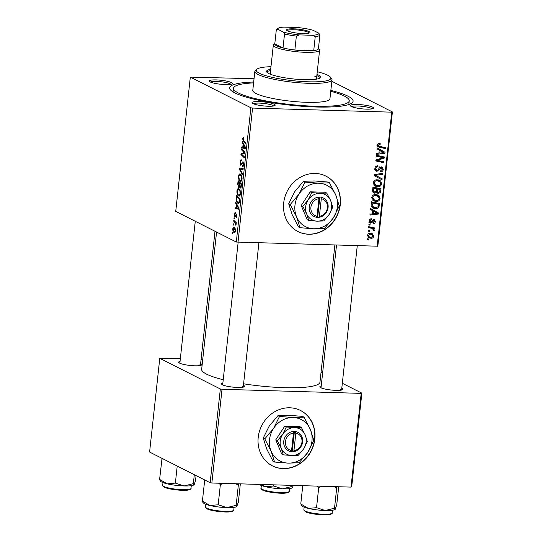 <?xml version="1.0" encoding="UTF-8"?>
<svg xmlns="http://www.w3.org/2000/svg" width="542" height="542" viewBox="0 0 542 542"><rect width="100%" height="100%" fill="white"/><g stroke="black" fill="none" stroke-linecap="round" stroke-linejoin="round"><path stroke-width="0.81" d="M283.676 203.02A31.043 27.805 116.8 0 0 297.958 231.549A31.043 27.805 116.8 0 0 340.281 204.686A31.043 27.805 116.8 0 0 325.999 176.157A31.043 27.805 116.8 0 0 283.676 203.02M297.856 231.502A31.043 27.805 116.8 0 0 340.078 204.585A31.043 27.805 116.8 0 0 325.898 176.103M252.978 103.603A11.639 2.005 -173.8 0 1 252.159 103.027A11.639 2.005 -173.8 0 1 260.35 101.632A11.639 2.005 -173.8 0 1 274.205 104.227A11.639 2.005 -173.8 0 1 274.95 105.5A11.639 2.005 -173.8 0 1 264.835 106.049A11.639 2.005 -173.8 0 1 252.978 103.603M273.622 105.975A10.345 1.782 6.2 0 0 272.89 105.46A10.345 1.782 6.2 0 0 262.321 103.278A10.345 1.782 6.2 0 0 253.351 103.773M210.167 81.93A11.639 2.005 -173.8 0 1 209.347 81.354A11.639 2.005 -173.8 0 1 217.538 79.965A11.639 2.005 -173.8 0 1 231.4 82.553A11.639 2.005 -173.8 0 1 232.139 83.834A11.639 2.005 -173.8 0 1 222.03 84.383A11.639 2.005 -173.8 0 1 210.167 81.93M230.817 84.308A10.345 1.782 6.2 0 0 230.079 83.786A10.345 1.782 6.2 0 0 219.517 81.605A10.345 1.782 6.2 0 0 210.54 82.106M351.338 106.496A11.639 2.005 -173.8 0 1 350.518 105.92A11.639 2.005 -173.8 0 1 358.709 104.531A11.639 2.005 -173.8 0 1 372.564 107.12A11.639 2.005 -173.8 0 1 373.309 108.393A11.639 2.005 -173.8 0 1 363.194 108.949A11.639 2.005 -173.8 0 1 351.338 106.496M371.981 108.874A10.345 1.782 6.2 0 0 371.243 108.353A10.345 1.782 6.2 0 0 360.681 106.171A10.345 1.782 6.2 0 0 351.711 106.672M341.785 388.221A11.639 2.005 -173.8 0 1 342.016 388.329A11.639 2.005 -173.8 0 1 342.754 389.61A11.639 2.005 -173.8 0 1 332.646 390.159A11.639 2.005 -173.8 0 1 320.783 387.706A11.639 2.005 -173.8 0 1 319.97 387.13A11.639 2.005 -173.8 0 1 321.21 385.985M243.426 385.328A11.639 2.005 -173.8 0 1 243.656 385.437A11.639 2.005 -173.8 0 1 244.395 386.71A11.639 2.005 -173.8 0 1 234.286 387.266A11.639 2.005 -173.8 0 1 222.423 384.813A11.639 2.005 -173.8 0 1 221.61 384.237A11.639 2.005 -173.8 0 1 222.85 383.092M200.621 363.655A11.639 2.005 -173.8 0 1 200.852 363.77A11.639 2.005 -173.8 0 1 201.59 365.044A11.639 2.005 -173.8 0 1 191.482 365.593A11.639 2.005 -173.8 0 1 179.619 363.14A11.639 2.005 -173.8 0 1 178.799 362.564A11.639 2.005 -173.8 0 1 180.046 361.419M330.85 90.406A62.093 10.711 -173.8 0 1 347.978 96.191A62.093 10.711 -173.8 0 1 351.934 102.994A62.093 10.711 -173.8 0 1 298.012 105.934A62.093 10.711 -173.8 0 1 234.754 92.858A62.093 10.711 -173.8 0 1 230.391 89.789A62.093 10.711 -173.8 0 1 253.69 82.025M216.57 232.057L201.665 369.312A59.505 10.264 6.2 0 0 206.563 374.143A59.505 10.264 6.2 0 0 223.216 379.746M243.595 383.797A59.505 10.264 6.2 0 0 319.97 382.164L334.854 245.194M258.216 437.36A31.043 27.805 116.8 0 0 272.497 465.896A31.043 27.805 116.8 0 0 314.827 439.027A31.043 27.805 116.8 0 0 300.546 410.497A31.043 27.805 116.8 0 0 258.216 437.36M272.396 465.842A31.043 27.805 116.8 0 0 314.617 438.925A31.043 27.805 116.8 0 0 300.437 410.443M254.049 78.746L190.323 77.113L175.737 211.387L236.298 242.044L250.885 107.77L190.323 77.113M239.517 195.967L238.588 195.94C237.443 195.384 236.888 193.745 236.922 191.021C237.294 189.056 237.924 188.304 238.805 188.765L240.262 190.784L240.519 193.69C240.133 195.716 239.489 196.468 238.588 195.94L239.083 196.082M238.378 188.65L238.805 188.765M236.515 204.74L235.648 203.155L235.756 202.159L238.907 208.094L238.785 209.226L235.059 208.623L235.16 207.694L236.17 207.891L236.515 204.74L237.139 204.761M243.873 138.21L243.019 138.935L243.568 140.486L245.993 142.837L245.892 143.772L243.378 141.34L242.606 138.664L243.595 137.248L243.866 138.447L243.439 138.169L243.88 138.176M242.43 165.696L243.263 164.328L242.924 162.539L240.824 165.364L240.065 162.051C240.309 160.208 240.817 159.497 241.583 159.917L241.529 160.866L240.973 160.832L240.479 162.322L240.885 164.429L242.999 161.611L243.683 164.572C243.466 166.157 243.026 166.841 242.362 166.638L242.342 165.649L243.446 165.764M241.17 159.802L241.583 159.917M241.529 160.798L240.973 160.832M240.885 164.429L241.928 164.368M243.602 162.559L242.565 162.722M242.504 174.958L239.334 169.267L239.462 168.095L243.202 168.555L243.101 169.483L239.896 169.09L242.613 173.968L242.504 174.958M241.115 181.231L240.187 181.204C239.042 180.642 238.487 179.002 238.521 176.279C238.893 174.314 239.523 173.562 240.404 174.023L241.868 176.042L242.118 178.948C241.739 180.974 241.095 181.726 240.187 181.204L240.682 181.34M239.984 173.907L240.404 174.023M232.87 233.731L232.382 233.256L232.484 232.335L232.972 232.789L232.87 233.731M238.934 187.308L238.555 187.302L237.714 184.185L238.101 180.628L241.529 183.948L241.088 187.417L240.14 188.223L239.401 186.563L238.751 187.356M243.107 144.057L242.247 142.471L242.355 141.476L245.499 147.41L245.377 148.535L241.651 147.932L241.752 147.004L242.762 147.207L243.107 144.057L243.731 144.077M243.541 151.841L241.447 149.782L241.549 148.847L244.977 152.18L244.876 153.156L241.549 154.145L244.462 156.923L244.361 157.857L240.933 154.538L241.041 153.569L244.361 152.553L243.541 151.841L244.659 151.868M235.492 213.69L234.693 214.686L234.964 216.095L236.488 214.076L237.023 216.387L236 218.08L236.698 216.177L236.447 215.025L234.896 217.037L234.374 214.476C234.55 213.081 234.923 212.498 235.499 212.721L235.492 213.636M234.964 216.095L235.763 216.034M236.055 217.132L236.881 217.186M236.996 215.038L236.224 215.011M236.143 199.463L236.495 195.371L239.93 198.69L239.517 202.003C239.083 203.277 238.541 203.69 237.884 203.236C236.962 202.83 236.38 201.57 236.143 199.463L236.59 199.476M238.372 203.372L238.792 203.264M234.754 232.572L234.11 232.552C233.229 232.166 232.796 230.939 232.809 228.866C233.046 227.444 233.473 226.888 234.09 227.2C235.011 227.572 235.458 228.826 235.438 230.953C235.181 232.382 234.74 232.918 234.11 232.552L234.449 232.647M233.798 225.208L233.311 224.734L233.406 223.812L233.9 224.266L233.798 225.208M234.686 222.179L233.69 221.183L233.792 220.248L236.292 222.66L236.19 223.595L235.675 223.087L235.933 225.458L234.686 222.179L235.824 222.213M234.476 218.988L233.981 218.514L234.083 217.593L234.578 218.047L234.476 218.988M376.101 201.468L373.851 200.933L371.724 197.457C372.293 195.432 373.594 194.449 375.626 194.524L378.092 195.086L379.143 195.845L380.105 198.514C379.522 200.608 378.181 201.59 376.101 201.468L372.862 200.276M372.645 210.73L370.511 209.578L370.62 208.575L378.431 212.938L378.309 214.063L369.922 215.038L370.023 214.11L372.307 213.88L372.645 210.73M377.408 145.1C377.611 143.901 378.289 143.312 379.427 143.339L380.172 143.44L380.179 144.368L379.468 144.267L378.37 145.188L378.878 146.171L385.518 147.681L385.416 148.616L378.404 146.977L377.408 145.1M376.995 171.34L376.053 171.116L374.868 168.487C375.166 166.631 376.195 165.744 377.964 165.825L377.964 166.746L376.724 166.95L375.83 168.576L377.015 170.418L377.76 170.202L379.427 167.837L381.344 166.848L382.266 167.065L383.269 169.395C383.004 170.994 382.11 171.834 380.592 171.916L380.43 170.981L382.306 169.334L381.297 167.769L376.995 171.34L375.328 170.5M374.461 169.26L377.015 170.418M379.691 166.834L381.744 167.871L380.132 167.18M382.029 179.802L374.197 175.689L374.326 174.51L382.727 173.393L382.625 174.328L375.423 175.283L382.137 178.813L382.029 179.802M376.494 175.804L375.789 175.459M377.699 186.726L375.45 186.191L373.323 182.722C373.892 180.689 375.193 179.707 377.225 179.781L379.691 180.344L380.748 181.103L381.71 183.772C381.121 185.865 379.786 186.848 377.699 186.726L374.468 185.54M368.397 239.923L367.246 239.672L367.347 238.751L368.506 238.981L368.397 239.923L367.28 239.354M377.157 246.434L391.744 112.167L392.408 111.937L377.821 246.21L236.298 242.044M391.744 112.167L252.579 108.068L237.992 242.342M374.868 193.23L373.858 192.979L372.578 190.601L372.964 187.051L381.053 188.792L380.538 192.281L378.533 193.453L377.53 193.216L376.656 192.173L374.868 193.23L373.011 192.288M379.237 150.046L377.11 148.887L377.218 147.891L385.023 152.255L384.901 153.379L376.514 154.348L376.615 153.427L378.899 153.19L379.237 150.046M381.25 157.295L376.311 156.198L376.412 155.263L384.508 157.024L384.4 157.993L377.117 160.324L383.987 161.767L383.885 162.702L375.796 160.96L375.904 159.985L383.174 157.641L376.372 155.629M369.542 222.566L370.681 223.141C369.549 222.938 369.048 222.193 369.177 220.912C369.38 219.51 370.139 218.799 371.446 218.772L371.568 219.7L369.922 220.98L370.708 222.22L373.838 219.652L374.515 219.815L375.335 221.637C375.166 222.925 374.481 223.609 373.282 223.677L373.275 222.755L374.59 221.57L373.872 220.58L371.819 222.708L370.05 222.986M369.163 221.522L370.708 222.22M372.821 219.971L374.156 220.648L372.761 220.018M371.121 205.845L371.358 201.787L379.454 203.528L378.98 206.868C378.187 208.263 377.022 208.88 375.498 208.724L373.133 208.155L371.121 205.845M371.006 238.284L369.149 237.843L367.612 235.303C367.95 233.846 368.831 233.141 370.24 233.175L372.225 233.636L373.75 236.21C373.37 237.674 372.456 238.365 371.006 238.284L368.242 237.179M369.326 231.4L368.167 231.156L368.269 230.235L369.427 230.458L369.326 231.4L368.208 230.838M370.904 228.141L368.553 227.599L368.655 226.671L374.542 227.931L374.441 228.866L373.228 228.595L374.414 230.133L374.129 230.75L373.228 230.357L373.472 229.896L372.496 228.656L368.614 227.044M370.003 225.181L368.845 224.937L368.946 224.015L370.105 224.239L370.003 225.181L368.878 224.618M392.408 111.937L331.839 81.28M202.742 359.346L201.096 359.299M180.344 358.682L159.775 358.323L149.592 452.062L210.154 482.719L220.337 388.98L159.775 358.323M361.196 393.377L361.86 393.153L351.677 486.885L351.013 487.109L361.196 393.377L222.03 389.278L211.847 483.017L210.154 482.719M351.013 487.109L211.847 483.017M361.86 393.153L342.327 383.262M322.592 373.269L321.027 372.476M220.337 388.98L222.03 389.278M341.433 390.084A10.345 1.782 6.2 0 0 340.694 389.562M200.269 365.518A10.345 1.782 6.2 0 0 199.531 364.996M243.073 387.191A10.345 1.782 6.2 0 0 242.335 386.67M250.885 107.77L252.579 108.068M378.939 188.338L378.872 188.948M379.691 191.854L380.538 192.281M377.591 192.193L376.751 192.41M376.853 192.6L378.533 193.453M376.012 191.848L376.656 192.173M373.899 191.922L372.937 192.186M372.605 190.337L374.989 192.308L376.324 190.73L376.541 188.772L372.923 187.397M376.223 191.34L378.601 192.532L379.834 191.102L380.01 189.517L377.957 188.48L375.403 188.196M380.01 189.517L377.483 188.975L377.503 191.983L378.601 192.532M375.43 187.938L377.483 188.975M376.541 188.772L373.804 188.182L373.56 190.825M372.889 187.722L373.804 188.182M372.293 191.109L374.989 192.308M378.567 179.944L380.748 181.103M378.695 180.066L379.529 181.387M380.755 183.291L381.71 183.772M376.683 185.628L375.647 185.689M373.472 184.063L377.889 185.804C379.366 185.886 380.315 185.188 380.748 183.711L380.03 181.807L377.083 180.703C375.633 180.649 374.698 181.353 374.285 182.817L375.897 185.317M379.156 181.17L376.324 179.836M375.687 179.991L377.083 180.703M373.384 182.363L374.285 182.817M381.189 173.603L382.625 174.328M374.298 174.714L375.423 175.283M375.26 175.195L382.137 178.813M380.084 177.769L379.983 178.725M376.527 166.021L377.964 166.746M376.392 166.069L377.699 166.733M375.769 166.469L376.724 166.95M374.922 168.122L375.83 168.576M381.019 166.861L381.222 167.613M382.32 168.914L383.269 169.395M379.61 167.634L380.525 168.095M376.094 170.08L375.193 170.296M378.458 143.501L380.179 144.368M378.214 143.63L379.468 144.267M377.476 144.734L378.37 145.188M383.404 147.221L385.416 148.616M383.363 147.573L377.672 146.354M377.754 146.462L379.488 147.336M377.205 147.993L385.023 152.255M382.97 151.211L382.876 152.058M383.533 152.688L384.901 153.379M382.022 151.625L384.075 152.661L380.152 150.581L379.874 153.095L384.075 152.661M379.231 150.114L380.152 150.581M378.96 152.627L379.874 153.095M382.388 156.563L382.347 156.956L384.4 157.993M376.229 159.876L377.117 160.324M381.873 161.299L383.885 162.702M381.832 161.665L375.857 160.378M379.197 156.252L383.174 157.641M370.254 219.036L371.568 219.7M369.217 220.621L369.922 220.98M373.228 219.747L373.296 220.215M374.583 221.258L375.335 221.637M372.544 220.235L373.37 220.655M370.836 222.213L371.819 222.708M369.766 221.671L368.628 222.098M370.613 208.677L378.431 212.938M376.378 211.902L376.284 212.742M376.941 213.372L378.309 214.063M372.368 213.318L373.282 213.778L377.483 213.352L375.403 212.301M377.483 213.352L373.56 211.265L373.282 213.778M372.639 210.797L373.56 211.265M377.334 203.074L377.273 203.684M378.113 206.427L378.98 206.868M374.414 207.633L373.445 207.688L375.498 208.724M373.445 207.688L372.158 207.518M371.175 206.075L375.653 207.81L377.998 206.759L378.404 204.259L372.205 202.925L372.076 204.11L373.594 207.315M378.404 204.259L376.351 203.223L371.324 202.139M371.29 202.464L372.205 202.925M371.162 203.643L372.076 204.11M376.961 194.686L379.143 195.845M377.09 194.802L377.93 196.129M379.149 198.026L380.105 198.514M375.078 200.364L374.048 200.425M371.866 198.806L376.29 200.547C377.76 200.628 378.716 199.93 379.143 198.453L378.431 196.55L375.484 195.438C374.034 195.391 373.099 196.096 372.679 197.552L374.298 200.059M377.557 195.906L374.725 194.578M374.082 194.734L375.484 195.438M371.778 197.098L372.679 197.552M371.094 233.27L371.677 234.388M373.004 235.831L373.75 236.21M369.956 237.145L368.953 237.247M367.666 234.977L369.508 236.956L371.114 237.362L373.004 236.149L371.947 234.53L369.366 233.27M371.947 234.53L370.233 234.103L368.364 235.33M368.912 233.433L370.233 234.103M372.429 227.477L374.441 228.866M372.388 227.83L371.175 227.559L373.228 228.595M371.175 227.559L372.361 229.09M373.452 229.645L374.414 230.133M373.269 230.316L374.129 230.75M372.496 228.656L368.851 227.098M232.924 233.27L232.382 233.256M238.155 184.199L237.714 184.185M239.788 186.57L239.401 186.563M241.468 184.504L239.957 183.46L239.781 186.536L240.228 187.295L241.102 187.356M241.055 183.494L239.957 183.46M241.298 186.089L240.858 186.075L241.027 184.497M240.228 187.295L240.858 186.075M240.655 183.101L239.557 183.074L238.399 181.949L238.128 184.598L238.663 186.387L239.767 186.455M239.496 181.983L238.399 181.949M239.788 185.039L239.347 185.025L239.557 183.074M238.663 186.387L239.347 185.025M238.975 176.292L238.521 176.279M242.023 176.645L239.97 174.849L241.339 174.89M241.386 174.971L240.289 174.937C239.659 174.605 239.205 175.147 238.934 176.563C238.961 178.657 239.428 179.903 240.33 180.303L241.752 180.432M242.138 178.718L241.705 178.704L241.508 176.631M240.33 180.303C240.966 180.662 241.427 180.134 241.705 178.704M240.011 169.287L239.334 169.267M243.134 169.185L239.896 169.09M240.512 162.065L240.065 162.051M243.521 162.295L242.098 162.254M242.877 166.611L242.281 166.59M243.704 164.341L243.263 164.328M244.483 141.374L243.378 141.34M243.067 138.677L242.606 138.664M242.891 142.492L242.247 142.471M245.431 148.041L241.651 147.932M243.202 147.221L242.762 147.207M244.401 146.536L243.473 144.775L243.195 147.288L245.059 147.648L244.401 146.536L245.045 146.557M244.11 144.795L243.473 144.775M245.472 147.661L245.059 147.648M242.545 149.809L241.447 149.782M242.044 154.572L240.933 154.538M243.487 153.643L241.041 153.569M244.909 152.817L243.304 152.769M244.937 152.573L244.361 152.553M237.037 216.183L236.698 216.177M234.72 214.483L234.374 214.476M236.298 203.175L235.648 203.155M238.839 208.731L235.059 208.623M236.61 207.904L236.17 207.891M237.809 207.227L236.881 205.459L236.603 207.972L238.466 208.331L237.809 207.227L238.453 207.247M237.518 205.479L236.881 205.459M238.88 208.345L238.466 208.331M236.658 198.006L236.21 197.999M239.869 199.246L236.8 196.692L236.671 197.877C236.495 200.364 236.942 201.848 238.006 202.329L239.374 202.471M237.897 196.726L236.8 196.692M239.578 201.719L239.09 201.705L239.428 199.232M238.006 202.329L239.09 201.705M237.369 191.035L236.922 191.021M240.418 191.38L238.372 189.592L239.733 189.632M239.788 189.707L238.69 189.673C238.06 189.348 237.606 189.89 237.335 191.299C237.362 193.399 237.823 194.646 238.724 195.039L240.153 195.167M240.54 193.46L240.106 193.447L239.91 191.367M238.724 195.039C239.368 195.405 239.821 194.869 240.106 193.447M233.155 228.873L232.809 228.866M235.458 230.763L233.751 228.06L234.957 228.094M234.998 228.168L234.029 228.141L233.135 229.036L234.212 231.63L235.289 231.732M234.212 231.63L235.113 230.75M233.846 224.754L233.311 224.734M234.794 221.217L233.69 221.183M236.244 223.108L235.675 223.087M236.095 224.903L235.567 224.883M236.102 224.476L235.702 224.463M234.523 218.534L233.981 218.514M270.682 69.342A27.168 4.688 6.2 0 0 266.562 71.327A27.168 4.688 6.2 0 0 268.798 73.529A27.168 4.688 6.2 0 0 298.825 79.437A27.168 4.688 6.2 0 0 320.573 77.194A27.168 4.688 6.2 0 0 318.337 74.986A27.168 4.688 6.2 0 0 316.975 74.376M320.254 77.797A27.168 4.688 6.2 0 0 318.195 76.253A27.168 4.688 6.2 0 0 316.84 75.643M270.546 70.609A27.168 4.688 6.2 0 0 266.745 71.984M270.966 66.7A37.513 6.47 6.2 0 0 256.976 69.146A37.513 6.47 6.2 0 0 259.367 73.251A37.513 6.47 6.2 0 0 304.015 81.605A37.513 6.47 6.2 0 0 330.41 77.12A37.513 6.47 6.2 0 0 327.768 75.263A37.513 6.47 6.2 0 0 317.266 71.734M330.41 77.12L331.541 78.488A38.807 6.694 -173.8 0 1 332.009 79.715A38.807 6.694 -173.8 0 1 300.939 82.919A38.807 6.694 -173.8 0 1 258.046 74.484A38.807 6.694 -173.8 0 1 254.848 71.334A38.807 6.694 -173.8 0 1 255.573 70.236L256.976 69.146M254.848 71.334L252.789 90.338A38.807 6.694 6.2 0 0 255.987 93.481A38.807 6.694 6.2 0 0 298.879 101.923A38.807 6.694 6.2 0 0 329.942 98.719L332.009 79.715M253.595 82.899A58.211 10.041 6.2 0 0 233.494 88.238A58.211 10.041 6.2 0 0 238.297 92.967A58.211 10.041 6.2 0 0 302.632 105.615A58.211 10.041 6.2 0 0 349.238 100.812A58.211 10.041 6.2 0 0 344.434 96.09A58.211 10.041 6.2 0 0 330.755 91.28M272.145 74.871A23.286 4.018 -173.8 0 1 270.282 73.014L273.31 45.142A23.286 4.018 -173.8 0 1 273.744 44.485L274.814 43.651M314.658 76.151A23.286 4.018 -173.8 0 1 316.575 78.041A23.286 4.018 -173.8 0 1 314.36 79.457M338.703 486.75L336.717 505.036L335.119 509.419A17.073 2.947 -173.8 0 1 325.241 510.523L316.535 507.671L308.371 508.41L300.769 503.979L301.596 504.981M333.974 486.608L336.697 488.037L337.049 486.702M336.697 488.037L334.509 508.2L325.241 510.523A17.073 2.947 6.2 0 1 308.371 508.41A17.073 2.947 6.2 0 1 301.698 505.788L301.135 505.11M335.329 509.202L334.509 508.2M302.761 485.693L300.769 503.979M317.07 486.113L318.723 487.509L316.535 507.671M318.723 487.509L321.738 486.249M204.835 480.029L204.605 480.917L205.818 480.524M240.343 483.857L238.358 502.136L236.759 506.526A17.073 2.947 -173.8 0 1 226.881 507.624L218.175 504.771L210.011 505.51L202.41 501.079L203.236 502.082M235.614 483.715L238.338 485.137L238.69 483.803M238.338 485.137L236.149 505.3L226.881 507.624A17.073 2.947 6.2 0 1 210.011 505.51A17.073 2.947 6.2 0 1 203.338 502.895L202.776 502.21M236.976 506.309L236.149 505.3M204.605 480.917L202.41 501.079M218.711 483.22L220.364 484.609L218.175 504.771M220.364 484.609L223.379 483.356M259.191 484.406A17.073 2.947 6.2 0 0 260.092 484.961A17.073 2.947 6.2 0 0 265.566 486.736L260.641 484.453M273.724 485.998L265.566 486.736A17.073 2.947 6.2 0 0 282.429 488.85L273.724 485.998L273.852 484.839M291.826 485.368L291.698 486.526L282.429 488.85A17.073 2.947 6.2 0 0 292.314 487.753A17.073 2.947 6.2 0 0 292.355 487.712M293.351 485.415L292.314 487.753M292.524 487.536L291.698 486.526M159.971 480.544L160.534 481.221A17.073 2.947 6.2 0 0 161.733 482.068A17.073 2.947 6.2 0 0 167.207 483.843L159.605 479.413L160.432 480.415M162.031 458.356L159.605 479.413M161.794 459.25L163.013 458.857M175.364 483.105L167.207 483.843A17.073 2.947 6.2 0 0 184.07 485.957L175.364 483.105L177.22 466.045M193.338 483.633L184.07 485.957A17.073 2.947 6.2 0 0 193.955 484.853A17.073 2.947 6.2 0 0 193.995 484.819L193.338 483.633L194.314 474.697M196.082 475.598L195.554 480.469L194.165 484.636M293.574 28.828A11.768 2.032 -173.8 0 1 305.586 30.372A11.768 2.032 -173.8 0 1 309.733 32.798A11.768 2.032 -173.8 0 1 302.917 33.557A11.768 2.032 -173.8 0 1 286.684 30.291A11.768 2.032 -173.8 0 1 293.574 28.828M309.096 33.103A10.996 1.897 6.2 0 0 293.805 29.742A10.996 1.897 6.2 0 0 287.24 30.725M318.459 48.387L319.326 49.437A23.286 4.018 -173.8 0 1 319.604 50.176A23.286 4.018 -173.8 0 1 305.695 52.337A23.286 4.018 -173.8 0 1 273.31 45.142M299.38 34.898L296.372 36.077A21.992 3.794 -173.8 0 1 284.523 34.017L283.012 47.947L274.801 43.794A21.992 3.794 6.2 0 0 283.012 47.947A21.992 3.794 6.2 0 0 294.862 50.013A21.992 3.794 6.2 0 0 305.322 50.806A21.992 3.794 6.2 0 0 313.73 50.569A21.992 3.794 6.2 0 0 318.391 48.99L319.909 35.054A21.992 3.794 -173.8 0 1 315.241 36.632L312.51 35.284A20.698 3.57 6.2 0 0 318.798 33.157L313.08 30.264A20.698 3.57 6.2 0 0 297.111 27.486L283.981 27.1A20.698 3.57 6.2 0 0 278.06 28.367A20.698 3.57 6.2 0 0 277.7 29.221L283.412 32.114A20.698 3.57 6.2 0 0 299.38 34.898L312.51 35.284M296.372 36.077L294.862 50.013L313.73 50.569L315.241 36.632M277.7 29.221L276.312 29.857A21.992 3.794 -173.8 0 1 276.657 29.458L278.06 28.367M274.801 43.794L276.312 29.857M284.523 34.017L283.412 32.114M318.798 33.157L319.909 35.054M319.394 216.299L321.298 198.751L320.932 197.132L318.567 197.139A10.345 9.268 116.8 0 0 309.218 206.956A10.345 9.268 116.8 0 0 316.379 217.247L318.73 217.396L319.394 216.299A9.058 8.11 116.8 0 0 327.422 207.735A9.058 8.11 116.8 0 0 321.298 198.751M318.737 217.322A10.345 9.268 116.8 0 0 328.086 207.511A10.345 9.268 116.8 0 0 320.925 197.213M326.779 193.074L320.166 193.298L311.799 192.634L308.174 199.93L302.795 206.346L301.21 205.54L307.185 219.7L308.777 220.499L317.138 221.163L323.757 220.94L329.13 214.53L332.761 207.227L330.64 200.594L326.779 193.074L325.193 192.268L310.214 191.827L301.21 205.54M311.799 192.634L310.214 191.827M302.795 206.346L306.657 213.866L308.777 220.499M290.248 204.537L296.562 216.841L300.024 227.701L313.71 228.785L324.536 228.419L333.337 217.925L339.272 205.98L335.81 195.127A23.286 20.853 116.8 0 0 318.662 183.182A23.286 20.853 116.8 0 0 299.042 194.043A23.286 20.853 116.8 0 0 296.562 216.841A23.286 20.853 116.8 0 0 313.71 228.785A23.286 20.853 116.8 0 0 333.337 217.925A23.286 20.853 116.8 0 0 335.81 195.127L329.489 182.817L327.937 182.031L314.252 180.947L303.425 181.313L304.977 182.098L299.042 194.043L290.248 204.537L288.69 203.751L294.624 191.807L303.425 181.313M300.024 227.701L298.473 226.915L292.152 214.605L288.69 203.751M329.489 182.817L318.662 183.182L304.977 182.098M330.64 200.594A14.227 12.744 116.8 0 0 320.166 193.298A14.227 12.744 116.8 0 0 308.174 199.93A14.227 12.744 116.8 0 0 306.657 213.866A14.227 12.744 116.8 0 0 317.138 221.163A14.227 12.744 116.8 0 0 329.13 214.53A14.227 12.744 116.8 0 0 330.64 200.594M318.567 197.139L318.94 198.677L317.029 216.231L316.379 217.247M318.94 198.677A9.058 8.11 116.8 0 0 310.912 207.247A9.058 8.11 116.8 0 0 317.029 216.231M316.636 216.847L317.707 216.881L319.855 197.098M317.707 216.881L318.73 217.396M293.933 450.646L295.837 433.092L295.471 431.473L293.107 431.486A10.345 9.268 116.8 0 0 283.757 441.296A10.345 9.268 116.8 0 0 290.925 451.594L293.269 451.743L293.933 450.646A9.058 8.11 116.8 0 0 301.962 442.076A9.058 8.11 116.8 0 0 295.837 433.092M293.283 451.662A10.345 9.268 116.8 0 0 302.626 441.852A10.345 9.268 116.8 0 0 295.465 431.554M301.325 427.414L294.706 427.638L286.345 426.974L282.714 434.277L277.341 440.687L275.749 439.887L281.725 454.04L283.317 454.846L291.677 455.504L298.296 455.287L303.669 448.871L307.3 441.574L305.187 434.935L301.325 427.414L299.733 426.615L284.753 426.168L275.749 439.887M286.345 426.974L284.753 426.168M277.341 440.687L281.203 448.207L283.317 454.846M264.787 438.878L271.108 451.188L274.57 462.041L288.256 463.125L299.082 462.766L307.876 452.265L313.811 440.321L310.356 429.467A23.286 20.853 116.8 0 0 293.208 417.523A23.286 20.853 116.8 0 0 273.581 428.383A23.286 20.853 116.8 0 0 271.108 451.188A23.286 20.853 116.8 0 0 288.256 463.125A23.286 20.853 116.8 0 0 307.876 452.265A23.286 20.853 116.8 0 0 310.356 429.467L304.035 417.164L302.477 416.371L288.791 415.287L277.965 415.653L279.523 416.439L273.581 428.383L264.787 438.878L263.236 438.092L269.171 426.147L277.965 415.653M274.57 462.041L273.012 461.256L266.691 448.952L263.236 438.092M304.035 417.164L293.208 417.523L279.523 416.439M305.187 434.935A14.227 12.744 116.8 0 0 294.706 427.638A14.227 12.744 116.8 0 0 282.714 434.277A14.227 12.744 116.8 0 0 281.203 448.207A14.227 12.744 116.8 0 0 291.677 455.504A14.227 12.744 116.8 0 0 303.669 448.871A14.227 12.744 116.8 0 0 305.187 434.935M293.107 431.486L293.479 433.024L291.576 450.571L290.925 451.594M293.479 433.024A9.058 8.11 116.8 0 0 285.451 441.588A9.058 8.11 116.8 0 0 291.576 450.571M291.183 451.188L292.246 451.222L294.394 431.439M292.246 451.222L293.269 451.743M379.888 190.594L380.809 191.062M376.405 190.012L377.32 190.479M372.7 189.449L373.621 189.91M376.107 174.273L377.618 175.039M378.553 169.185L379.495 169.66M380.057 158.555L381.155 159.111M377.72 159.362L378.783 159.904M372.008 221.021L372.754 221.4M378.296 205.276L379.21 205.743M243.121 169.321L240.865 169.253M242.342 163.25L241.718 163.23M236.055 215.276L235.553 215.262M239.72 200.587L239.279 200.574M305.024 511.018A14.227 2.453 6.2 0 0 320.749 514.107A14.227 2.453 6.2 0 0 332.144 512.935C332.68 513.43 331.69 513.999 329.177 514.643C323.642 515.632 308.893 513.775 305.383 511.729L303.852 509.859A14.227 2.453 6.2 0 0 305.024 511.018M331.284 513.647A13.455 2.317 -173.8 0 1 320.417 514.717A13.455 2.317 -173.8 0 1 305.647 511.797M206.665 508.118A14.227 2.453 6.2 0 0 222.389 511.214A14.227 2.453 6.2 0 0 233.785 510.036C234.32 510.53 233.331 511.099 230.817 511.743C225.282 512.739 210.533 510.882 207.024 508.836L205.493 506.966A14.227 2.453 6.2 0 0 206.665 508.118M232.924 510.747A13.455 2.317 -173.8 0 1 222.057 511.817A13.455 2.317 -173.8 0 1 207.288 508.897M289.333 491.262C289.868 491.757 288.879 492.326 286.372 492.976C280.837 493.965 266.088 492.109 262.572 490.063C261.149 489.06 260.634 488.437 261.048 488.193A14.227 2.453 6.2 0 0 262.22 489.345A14.227 2.453 6.2 0 0 277.944 492.441A14.227 2.453 6.2 0 0 289.333 491.262L289.631 488.579M288.48 491.98A13.455 2.317 -173.8 0 1 277.612 493.044A13.455 2.317 -173.8 0 1 262.843 490.131M190.974 488.369C191.509 488.864 190.527 489.433 188.013 490.076C182.478 491.072 167.729 489.209 164.212 487.163C162.79 486.167 162.275 485.544 162.688 485.293A14.227 2.453 6.2 0 0 163.86 486.452A14.227 2.453 6.2 0 0 179.585 489.541A14.227 2.453 6.2 0 0 190.974 488.369L191.272 485.679M190.12 489.08A13.455 2.317 -173.8 0 1 179.253 490.151A13.455 2.317 -173.8 0 1 164.483 487.231M377.957 192.376L375.904 191.34M376.731 175.933L376.223 175.676M376.704 175.913L376.236 175.676M378.878 146.171L376.826 145.134M369.508 236.956L367.456 235.912M241.007 164.456L241.881 164.483M242.823 162.512L243.595 162.532M236.319 214.991L236.989 215.011M349.238 100.812L348.831 104.518M233.494 88.238L233.094 91.944M332.144 512.935L332.436 510.246M303.852 509.859L304.143 507.17M357.253 245.851L341.589 390.05M336.501 245.241L321.013 387.815M243.229 387.157L258.893 242.952M222.654 384.922L238.141 242.342M233.785 510.036L234.076 507.353M205.493 506.966L205.784 504.277M261.048 488.193L261.339 485.503M195.269 221.272L179.849 363.248M215.005 231.265L200.425 365.484M162.688 485.293L162.979 482.604M319.604 50.176L316.575 78.041"/></g></svg>
